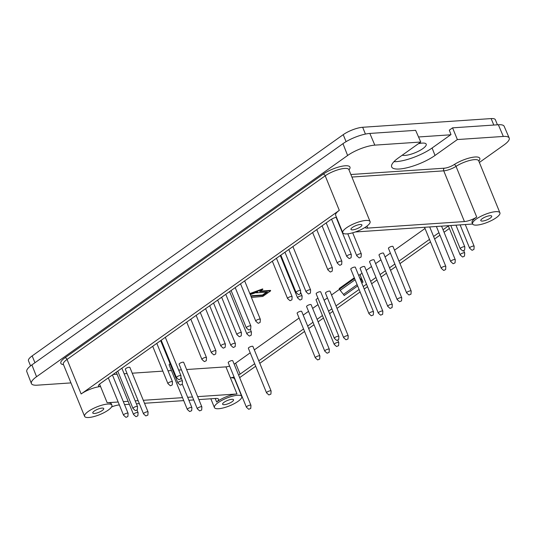 <?xml version="1.0" encoding="UTF-8"?>
<svg xmlns="http://www.w3.org/2000/svg" width="536" height="536" viewBox="0 0 536 536"><rect width="100%" height="100%" fill="white"/><g stroke="black" fill="none" stroke-linecap="round" stroke-linejoin="round"><path stroke-width="0.8" d="M359.368 257.896L361.103 257.019L359.368 257.896M359.073 257.843L356.802 255.819A2.459 0.683 -22.2 0 1 356.748 255.746A2.459 0.683 -22.2 0 1 358.765 254.178A2.459 0.683 -22.2 0 1 361.298 253.883A2.459 0.683 -22.2 0 1 361.311 253.977L361.103 257.019M497.435 124.808L495.365 119.729A14.753 4.114 157.8 0 0 491.15 118.583L362.658 127.273A14.753 4.114 157.8 0 0 343.228 134.67L32.16 355.904A14.753 4.114 157.8 0 0 28.488 360.802L30.572 365.894M418.308 143.769A13.521 3.772 -22.2 0 1 426.2 144.144A13.521 3.772 -22.2 0 1 419.313 150.784A13.521 3.772 -22.2 0 1 405.022 155.413A13.521 3.772 -22.2 0 1 402.235 155.199M418.542 136.975L450.662 134.797L432.09 148.01A27.189 7.584 -22.2 0 1 393.933 161.691M148.063 411.97L129.88 367.421A2.459 0.683 157.8 0 0 127.347 367.716A2.459 0.683 157.8 0 0 125.33 369.277L143.507 413.826A2.459 0.683 -22.2 0 1 145.524 412.264A2.459 0.683 -22.2 0 1 148.063 411.97A2.459 0.683 -22.2 0 1 148.077 412.063L147.869 415.099L145.839 415.929L147.869 415.099M170.126 363.844A2.459 0.683 157.8 0 0 169.142 364.895L187.325 409.444A2.459 0.683 -22.2 0 1 189.342 407.883A2.459 0.683 -22.2 0 1 191.875 407.588A2.459 0.683 -22.2 0 1 191.888 407.682L191.68 410.717L189.65 411.548L191.68 410.717M201.864 406.911L183.68 362.363A2.459 0.683 157.8 0 0 181.148 362.658A2.459 0.683 157.8 0 0 179.131 364.219L197.308 408.767A2.459 0.683 -22.2 0 1 199.325 407.206A2.459 0.683 -22.2 0 1 201.864 406.911A2.459 0.683 -22.2 0 1 201.878 407.005L201.67 410.047L199.64 410.871L201.67 410.047M271.095 390.985L252.918 346.437A2.459 0.683 157.8 0 0 250.386 346.732A2.459 0.683 157.8 0 0 248.369 348.293L266.546 392.841A2.459 0.683 -22.2 0 1 268.563 391.28A2.459 0.683 -22.2 0 1 271.095 390.985A2.459 0.683 -22.2 0 1 271.115 391.079L270.908 394.114L268.878 394.945L270.908 394.114M319.871 355.971L301.694 311.423A2.459 0.683 157.8 0 0 299.155 311.718A2.459 0.683 157.8 0 0 297.138 313.285L315.322 357.834A2.459 0.683 -22.2 0 1 317.339 356.266A2.459 0.683 -22.2 0 1 319.871 355.971A2.459 0.683 -22.2 0 1 319.885 356.072L319.677 359.107L317.647 359.931L319.677 359.107M329.318 349.258L311.135 304.709A2.459 0.683 157.8 0 0 308.602 305.004A2.459 0.683 157.8 0 0 306.585 306.565L324.762 351.113A2.459 0.683 -22.2 0 1 326.779 349.552A2.459 0.683 -22.2 0 1 329.318 349.258A2.459 0.683 -22.2 0 1 329.332 349.351L329.124 352.387L327.094 353.217L329.124 352.387M318.009 298.297A2.459 0.683 157.8 0 0 316.032 299.845L334.209 344.393A2.459 0.683 -22.2 0 1 336.226 342.832A2.459 0.683 -22.2 0 1 338.765 342.538A2.459 0.683 -22.2 0 1 338.779 342.631L338.571 345.673L336.541 346.497L338.571 345.673M348.206 335.824L330.029 291.269A2.459 0.683 157.8 0 0 327.489 291.564A2.459 0.683 157.8 0 0 325.473 293.132L343.656 337.68A2.459 0.683 -22.2 0 1 345.673 336.112A2.459 0.683 -22.2 0 1 348.206 335.824A2.459 0.683 -22.2 0 1 348.219 335.918L348.011 338.953L345.981 339.784L348.011 338.953M338.886 336.454L320.709 291.906A2.459 0.683 157.8 0 0 318.17 292.194A2.459 0.683 157.8 0 0 316.153 293.762L334.337 338.31A2.459 0.683 -22.2 0 1 336.353 336.742A2.459 0.683 -22.2 0 1 338.886 336.454A2.459 0.683 -22.2 0 1 338.899 336.548L338.692 339.583L336.662 340.414L338.692 339.583M250.949 405.317L232.771 360.768A2.459 0.683 157.8 0 0 230.232 361.056A2.459 0.683 157.8 0 0 228.215 362.624L246.399 407.172A2.459 0.683 -22.2 0 1 248.416 405.611A2.459 0.683 -22.2 0 1 250.949 405.317A2.459 0.683 -22.2 0 1 250.962 405.41L250.754 408.445L248.724 409.276L250.754 408.445M411.179 291.035L392.995 246.486A2.459 0.683 157.8 0 0 390.463 246.781A2.459 0.683 157.8 0 0 388.446 248.349L406.623 292.897A2.459 0.683 -22.2 0 1 408.64 291.329A2.459 0.683 -22.2 0 1 411.179 291.035A2.459 0.683 -22.2 0 1 411.192 291.128L410.985 294.17L408.955 294.994L410.985 294.17M373.518 311.818L355.341 267.27A2.459 0.683 157.8 0 0 352.802 267.565A2.459 0.683 157.8 0 0 350.785 269.132L368.969 313.681A2.459 0.683 -22.2 0 1 370.986 312.113A2.459 0.683 -22.2 0 1 373.518 311.818A2.459 0.683 -22.2 0 1 373.532 311.912L373.324 314.954L371.294 315.778L373.324 314.954M382.838 311.188L364.661 266.64A2.459 0.683 157.8 0 0 362.122 266.935A2.459 0.683 157.8 0 0 360.105 268.496L378.289 313.051A2.459 0.683 -22.2 0 1 380.305 311.483A2.459 0.683 -22.2 0 1 382.838 311.188A2.459 0.683 -22.2 0 1 382.851 311.282L382.644 314.324L380.62 315.148L382.644 314.324M392.285 304.475L374.108 259.927A2.459 0.683 157.8 0 0 371.569 260.215A2.459 0.683 157.8 0 0 369.552 261.782L387.736 306.331A2.459 0.683 -22.2 0 1 389.752 304.763A2.459 0.683 -22.2 0 1 392.285 304.475A2.459 0.683 -22.2 0 1 392.298 304.569L392.091 307.604L390.061 308.435L392.091 307.604M401.732 297.755L383.548 253.206A2.459 0.683 157.8 0 0 381.016 253.501A2.459 0.683 157.8 0 0 378.999 255.062L397.176 299.611A2.459 0.683 -22.2 0 1 399.193 298.05A2.459 0.683 -22.2 0 1 401.732 297.755A2.459 0.683 -22.2 0 1 401.745 297.849L401.538 300.884L399.508 301.714L401.538 300.884M251.418 297.46L262.794 296.435L270.667 290.84L270.492 290.398L260.382 291.082M270.667 290.84L259.685 291.577L262.834 289.34L262.653 288.904L249.83 293.567M362.055 273.266L359.448 274.981A0.985 0.61 -125.4 0 0 359.656 274.908A0.985 0.61 -125.4 0 0 359.797 274.734M366.168 270.338L371.502 266.553M375.615 263.625L380.942 259.833M385.062 256.905L390.389 253.113M394.503 250.185L425.021 228.483M229.622 366.075A7.377 2.057 157.8 0 1 225.931 366.865L186.602 369.525M181.436 369.873L178.682 370.061M171.446 370.55L168.009 370.785M162.837 371.133L132.238 373.203M127.072 373.552L124.124 373.753M117.083 374.228L113.022 374.503M234.138 364.118A7.377 2.057 157.8 0 0 235.646 363.167L250.212 352.815M254.325 349.887L299.088 318.049M303.202 315.121L308.528 311.336M312.649 308.408L317.975 304.615M324.113 300.254L327.422 297.902M331.536 294.974L339.529 289.286M360.011 274.72L363.026 282.117A2.948 1.822 -125.4 0 0 362.336 280.958L359.488 277.434M358.51 275.048L359.448 274.981M482.259 218.655A5.903 1.648 -22.2 0 1 487.995 216.062A5.903 1.648 -22.2 0 1 491.72 216.155A5.903 1.648 -22.2 0 1 486.876 219.907A5.903 1.648 -22.2 0 1 480.792 220.618A5.903 1.648 -22.2 0 1 482.259 218.655M476.805 225.1A14.753 4.114 -22.2 0 1 472.598 223.961A14.753 4.114 -22.2 0 1 484.698 214.574A14.753 4.114 -22.2 0 1 499.914 212.812A14.753 4.114 -22.2 0 1 492.396 220.055A14.753 4.114 -22.2 0 1 476.805 225.1M364.983 227.445A9.836 2.74 -22.2 0 0 367.73 228.095L464.437 221.556A9.836 2.74 157.8 0 0 476.725 217.073A14.753 4.114 157.8 0 0 472.062 222.648L472.598 223.961M479.372 162.475L504.075 144.901A20.649 5.762 157.8 0 0 509.2 138.02A20.649 5.762 157.8 0 0 503.317 136.446L457.375 139.554L452.565 127.843L449.309 130.161L450.977 134.576L450.662 134.797M509.2 138.02L504.168 126.302A20.422 5.695 157.8 0 0 498.346 124.747L452.565 127.843M457.375 139.554L435.024 155.447A27.041 7.544 157.8 0 1 408.8 167.319A27.041 7.544 157.8 0 1 391.689 166.944A27.041 7.544 157.8 0 1 398.402 157.926L420.76 142.027L374.818 145.135A20.649 5.762 -22.2 0 0 347.616 155.487L36.555 376.721A20.649 5.762 157.8 0 0 31.403 383.548A20.649 5.762 157.8 0 0 37.312 385.176L70.946 382.905M354.316 277.769L339.214 288.509L339.496 289.206A2.948 1.822 -125.4 0 0 340.186 290.358L343.449 294.391A2.948 1.822 -125.4 0 1 344.139 295.55L357.646 285.943M224.088 402.268A5.903 1.648 157.8 0 0 222.621 404.231A5.903 1.648 157.8 0 0 228.705 403.521A5.903 1.648 157.8 0 0 233.549 399.769A5.903 1.648 157.8 0 0 229.823 399.675A5.903 1.648 157.8 0 0 224.088 402.268M234.085 377.002A7.377 2.057 -22.2 0 1 230.393 377.793A14.753 4.114 -22.2 0 1 234.607 378.939L241.743 396.426A14.753 4.114 157.8 0 0 237.528 395.28A14.753 4.114 157.8 0 0 221.938 400.332A14.753 4.114 157.8 0 0 214.427 407.574A14.753 4.114 157.8 0 0 229.636 405.812A14.753 4.114 157.8 0 0 241.743 396.426M239.652 377.639L255.685 366.235M259.806 363.308L304.562 331.469M308.676 328.541L314.009 324.756M318.123 321.828L323.456 318.036M329.593 313.674L332.896 311.315M337.017 308.394L360.105 291.966M364.225 289.038L367.529 286.686M371.649 283.758L376.976 279.973M381.089 277.045L386.423 273.253M390.536 270.325L395.87 266.533M399.983 263.605L430.502 241.904M434.616 238.976L439.942 235.183M444.063 232.256L449.389 228.47M448.371 225.978L443.044 229.77M438.93 232.698L433.597 236.483M429.483 239.411L398.965 261.119M394.851 264.047L389.518 267.833M385.404 270.76L380.078 274.553M375.957 277.481L370.631 281.273M366.517 284.194L363.207 286.552M359.093 289.474L335.998 305.902M331.885 308.83L328.575 311.182M322.438 315.543L317.104 319.335M312.99 322.263L307.664 326.055M303.544 328.983L258.788 360.815M254.674 363.743L240.108 374.101A7.377 2.057 -22.2 0 1 238.594 375.046M198.869 399.588L215.707 398.449A9.836 2.74 -22.2 0 1 218.52 399.213A9.836 2.74 -22.2 0 1 216.665 402.034A14.753 4.114 -22.2 0 1 236.992 393.973L197.663 396.633M360.427 226.895A5.903 1.648 157.8 0 0 361.894 224.939A5.903 1.648 157.8 0 0 355.81 225.643A5.903 1.648 157.8 0 0 350.966 229.395A5.903 1.648 157.8 0 0 354.691 229.488A5.903 1.648 157.8 0 0 360.427 226.895M355.348 231.967L472.631 224.035M346.986 233.884A14.753 4.114 157.8 0 0 362.57 228.832A14.753 4.114 157.8 0 0 370.088 221.596A14.753 4.114 157.8 0 0 354.872 223.358A14.753 4.114 157.8 0 0 342.772 232.738A14.753 4.114 157.8 0 0 346.986 233.884M342.772 232.738L335.637 215.251A14.753 4.114 -22.2 0 1 339.308 210.353L325.211 175.821A14.753 4.114 -22.2 0 1 339.549 169.336A14.753 4.114 -22.2 0 1 348.856 169.57L370.088 221.596M99.569 384.124L100.567 386.577A7.377 2.057 157.8 0 1 98.463 386A7.377 2.057 157.8 0 1 100.299 383.555L330.129 220.095A7.377 2.057 -22.2 0 1 336.394 217.114M31.403 383.548L26.8 371.656A20.422 5.695 157.8 0 1 31.892 364.902L342.96 143.668A20.422 5.695 -22.2 0 1 369.853 133.437L415.635 130.342L420.76 142.027M102.255 410.509A5.903 1.648 -22.2 0 1 96.52 413.102A5.903 1.648 -22.2 0 1 92.795 413.008A5.903 1.648 -22.2 0 1 97.639 409.256A5.903 1.648 -22.2 0 1 103.723 408.553A5.903 1.648 -22.2 0 1 102.255 410.509M107.703 404.064A14.753 4.114 -22.2 0 1 111.917 405.209A14.753 4.114 -22.2 0 1 99.817 414.589A14.753 4.114 -22.2 0 1 84.601 416.351A14.753 4.114 -22.2 0 1 92.118 409.109A14.753 4.114 -22.2 0 1 107.703 404.064M111.917 405.209L111.381 403.896A14.753 4.114 157.8 0 0 107.166 402.75L100.567 386.577A14.753 4.114 157.8 0 0 81.137 393.967L339.308 210.353M462.89 250.895L464.632 250.017L462.89 250.895M462.602 250.841L460.33 248.818A2.459 0.683 -22.2 0 1 460.27 248.744A2.459 0.683 -22.2 0 1 462.287 247.176A2.459 0.683 -22.2 0 1 464.826 246.882A2.459 0.683 -22.2 0 1 464.839 246.975L464.632 250.017M472.209 250.265L473.951 249.387L472.209 250.265M471.921 250.212L469.65 248.188A2.459 0.683 -22.2 0 1 469.59 248.108A2.459 0.683 -22.2 0 1 471.606 246.547A2.459 0.683 -22.2 0 1 474.146 246.252A2.459 0.683 -22.2 0 1 474.159 246.346L473.951 249.387M462.769 256.978L464.504 256.101L462.769 256.978M462.474 256.932L460.203 254.908A2.459 0.683 -22.2 0 1 460.149 254.828A2.459 0.683 -22.2 0 1 462.166 253.267A2.459 0.683 -22.2 0 1 464.699 252.972A2.459 0.683 -22.2 0 1 464.712 253.066L464.504 256.101M453.322 263.699L455.064 262.821L453.322 263.699M453.034 263.645L450.756 261.622A2.459 0.683 -22.2 0 1 450.702 261.548A2.459 0.683 -22.2 0 1 452.719 259.98A2.459 0.683 -22.2 0 1 455.252 259.685A2.459 0.683 -22.2 0 1 455.265 259.786L455.064 262.821M443.875 270.419L445.617 269.534L443.875 270.419M443.587 270.365L441.316 268.342A2.459 0.683 -22.2 0 1 441.255 268.261A2.459 0.683 -22.2 0 1 443.272 266.7A2.459 0.683 -22.2 0 1 445.811 266.405A2.459 0.683 -22.2 0 1 445.825 266.499L445.617 269.534M408.955 294.994L406.677 292.971A2.459 0.683 -22.2 0 1 406.623 292.897M399.508 301.714L397.236 299.691A2.459 0.683 -22.2 0 1 397.176 299.611M390.061 308.435L387.789 306.404A2.459 0.683 -22.2 0 1 387.736 306.331M380.62 315.148L378.342 313.125A2.459 0.683 -22.2 0 1 378.289 313.051M371.294 315.778L369.023 313.754A2.459 0.683 -22.2 0 1 368.969 313.681M336.662 340.414L334.39 338.384A2.459 0.683 -22.2 0 1 334.337 338.31M345.981 339.784L343.71 337.754A2.459 0.683 -22.2 0 1 343.656 337.68M336.541 346.497L334.263 344.474A2.459 0.683 -22.2 0 1 334.209 344.393M327.094 353.217L324.823 351.194A2.459 0.683 -22.2 0 1 324.762 351.113M317.647 359.931L315.376 357.907A2.459 0.683 -22.2 0 1 315.322 357.834M268.878 394.945L266.6 392.922A2.459 0.683 -22.2 0 1 266.546 392.841M248.724 409.276L246.453 407.253A2.459 0.683 -22.2 0 1 246.399 407.172M199.64 410.871L197.362 408.847A2.459 0.683 -22.2 0 1 197.308 408.767M189.65 411.548L187.379 409.524A2.459 0.683 -22.2 0 1 187.325 409.444M145.839 415.929L143.561 413.906A2.459 0.683 -22.2 0 1 143.507 413.826M136.144 416.653L137.879 415.775L136.144 416.653M135.849 416.606L133.578 414.583A2.459 0.683 -22.2 0 1 133.524 414.502A2.459 0.683 -22.2 0 1 135.541 412.941A2.459 0.683 -22.2 0 1 138.074 412.646A2.459 0.683 -22.2 0 1 138.087 412.74L137.879 415.775M126.154 417.33L127.896 416.452L126.154 417.33M125.866 417.283L123.588 415.253A2.459 0.683 -22.2 0 1 123.535 415.179A2.459 0.683 -22.2 0 1 125.551 413.611A2.459 0.683 -22.2 0 1 128.091 413.323A2.459 0.683 -22.2 0 1 128.104 413.417L127.896 416.452M135.601 410.616L137.337 409.732L135.601 410.616M135.306 410.563L133.035 408.539A2.459 0.683 -22.2 0 1 132.982 408.459A2.459 0.683 -22.2 0 1 134.998 406.898A2.459 0.683 -22.2 0 1 137.531 406.603A2.459 0.683 -22.2 0 1 137.544 406.697L137.337 409.732M180.531 385.083L182.274 384.205L180.531 385.083M180.243 385.029L177.972 383.005A2.459 0.683 -22.2 0 1 177.912 382.932A2.459 0.683 -22.2 0 1 179.929 381.364A2.459 0.683 -22.2 0 1 182.468 381.069A2.459 0.683 -22.2 0 1 182.481 381.17L182.274 384.205M170.549 385.759L172.284 384.882L170.549 385.759M170.26 385.706L167.982 383.682A2.459 0.683 -22.2 0 1 167.929 383.608A2.459 0.683 -22.2 0 1 169.946 382.041A2.459 0.683 -22.2 0 1 172.478 381.746A2.459 0.683 -22.2 0 1 172.492 381.84L172.284 384.882M179.051 379.716L180.786 378.831L179.051 379.716M178.756 379.662L176.485 377.639A2.459 0.683 -22.2 0 1 176.431 377.558A2.459 0.683 -22.2 0 1 178.448 375.997A2.459 0.683 -22.2 0 1 180.98 375.703A2.459 0.683 -22.2 0 1 180.994 375.796L180.786 378.831M204.551 361.572L206.293 360.695L204.551 361.572M204.263 361.525L201.985 359.502A2.459 0.683 -22.2 0 1 201.931 359.422A2.459 0.683 -22.2 0 1 203.948 357.86A2.459 0.683 -22.2 0 1 206.481 357.566A2.459 0.683 -22.2 0 1 206.501 357.659L206.293 360.695M213.998 354.859L215.733 353.981L213.998 354.859M213.703 354.805L211.432 352.782A2.459 0.683 -22.2 0 1 211.378 352.701A2.459 0.683 -22.2 0 1 213.395 351.14A2.459 0.683 -22.2 0 1 215.928 350.846A2.459 0.683 -22.2 0 1 215.941 350.939L215.733 353.981M223.438 348.139L225.18 347.261L223.438 348.139M223.15 348.092L220.879 346.062A2.459 0.683 -22.2 0 1 220.819 345.988A2.459 0.683 -22.2 0 1 222.835 344.42A2.459 0.683 -22.2 0 1 225.375 344.132A2.459 0.683 -22.2 0 1 225.388 344.226L225.18 347.261M233.428 347.462L235.17 346.584L233.428 347.462M233.14 347.415L230.862 345.392A2.459 0.683 -22.2 0 1 230.808 345.311A2.459 0.683 -22.2 0 1 232.825 343.75A2.459 0.683 -22.2 0 1 235.358 343.455A2.459 0.683 -22.2 0 1 235.378 343.549L235.17 346.584M249.488 336.045L251.223 335.168L249.488 336.045M249.193 335.992L246.922 333.968A2.459 0.683 -22.2 0 1 246.862 333.895A2.459 0.683 -22.2 0 1 248.885 332.327A2.459 0.683 -22.2 0 1 251.418 332.032A2.459 0.683 -22.2 0 1 251.431 332.126L251.223 335.168M239.498 336.722L241.24 335.838L239.498 336.722M239.21 336.668L236.932 334.645A2.459 0.683 -22.2 0 1 236.879 334.565A2.459 0.683 -22.2 0 1 238.895 333.003A2.459 0.683 -22.2 0 1 241.428 332.709A2.459 0.683 -22.2 0 1 241.448 332.802L241.24 335.838M248.945 330.002L250.68 329.124L248.945 330.002M248.65 329.948L246.379 327.925A2.459 0.683 -22.2 0 1 246.326 327.851A2.459 0.683 -22.2 0 1 248.342 326.283A2.459 0.683 -22.2 0 1 250.875 325.989A2.459 0.683 -22.2 0 1 250.888 326.089L250.68 329.124M258.385 323.282L260.127 322.404L258.385 323.282M258.097 323.235L255.826 321.211A2.459 0.683 -22.2 0 1 255.766 321.131A2.459 0.683 -22.2 0 1 257.789 319.57A2.459 0.683 -22.2 0 1 260.322 319.275A2.459 0.683 -22.2 0 1 260.335 319.369L260.127 322.404M298.686 294.626L300.428 293.741L298.686 294.626M298.398 294.572L296.127 292.549A2.459 0.683 -22.2 0 1 296.066 292.468A2.459 0.683 -22.2 0 1 298.083 290.907A2.459 0.683 -22.2 0 1 300.622 290.613A2.459 0.683 -22.2 0 1 300.636 290.706L300.428 293.741M308.676 293.949L310.411 293.071L308.676 293.949M308.388 293.896L306.11 291.872A2.459 0.683 -22.2 0 1 306.056 291.792A2.459 0.683 -22.2 0 1 308.073 290.231A2.459 0.683 -22.2 0 1 310.605 289.936A2.459 0.683 -22.2 0 1 310.619 290.03L310.411 293.071M300.173 299.993L301.915 299.115L300.173 299.993M299.885 299.946L297.607 297.916A2.459 0.683 -22.2 0 1 297.554 297.842A2.459 0.683 -22.2 0 1 299.57 296.274A2.459 0.683 -22.2 0 1 302.11 295.979A2.459 0.683 -22.2 0 1 302.123 296.08L301.915 299.115M290.19 300.669L291.926 299.791L290.19 300.669M289.896 300.616L287.624 298.592A2.459 0.683 -22.2 0 1 287.571 298.519A2.459 0.683 -22.2 0 1 289.587 296.951A2.459 0.683 -22.2 0 1 292.12 296.656A2.459 0.683 -22.2 0 1 292.133 296.75L291.926 299.791M330.491 272.007L332.226 271.129L330.491 272.007M330.196 271.953L327.925 269.93A2.459 0.683 -22.2 0 1 327.865 269.856A2.459 0.683 -22.2 0 1 329.888 268.288A2.459 0.683 -22.2 0 1 332.421 267.993A2.459 0.683 -22.2 0 1 332.434 268.094L332.226 271.129M339.931 265.286L341.673 264.409L339.931 265.286M339.643 265.24L337.372 263.216A2.459 0.683 -22.2 0 1 337.312 263.136A2.459 0.683 -22.2 0 1 339.328 261.575A2.459 0.683 -22.2 0 1 341.868 261.28A2.459 0.683 -22.2 0 1 341.881 261.374L341.673 264.409M349.378 258.573L351.12 257.695L349.378 258.573M349.09 258.52L346.812 256.496A2.459 0.683 -22.2 0 1 346.758 256.416A2.459 0.683 -22.2 0 1 348.775 254.855A2.459 0.683 -22.2 0 1 351.308 254.56A2.459 0.683 -22.2 0 1 351.328 254.654L351.12 257.695M107.166 402.75L118.161 402.007M123.327 401.658L128.144 401.33M135.186 400.854L138.134 400.66M143.3 400.305L182.508 397.658M187.68 397.303L192.498 396.982M250.902 296.194L251.545 295.731L262.526 294.994L266.553 292.127M251.083 296.629L251.719 296.174L262.707 295.43L267.43 292.073L256.442 292.81L257.635 291.966L250.272 294.646M262.834 289.34L250.011 294.003M256.442 292.81L256.295 292.455M251.719 296.174L251.545 295.731M262.707 295.43L262.526 294.994M119.367 404.968L119.005 404.988A9.836 2.74 157.8 0 0 111.542 406.985M124.533 404.613L129.357 404.291M136.392 403.816L139.34 403.615M144.506 403.266L183.721 400.613M188.886 400.265L193.704 399.936M478.608 160.639L478.682 160.787A14.753 4.114 157.8 0 0 470.025 160.391A14.753 4.114 157.8 0 0 456.029 166.361L476.725 217.073M464.437 221.556L443.741 170.843A9.836 2.74 157.8 0 0 456.029 166.361A1.97 1.065 -123 0 0 454.119 164.612A16.716 4.663 157.8 0 1 473.328 157.182A16.716 4.663 157.8 0 1 478.795 161.075M498.346 124.747L503.317 136.446M432.09 148.01L435.024 155.447M350.872 174.515L444.284 168.197A7.866 2.198 157.8 0 0 454.119 164.612M444.284 168.197A1.97 1.447 -93.9 0 0 443.741 170.843L351.911 177.054M339.496 289.206L354.598 278.459M340.186 290.358L355.12 279.738M343.449 294.391L357.13 284.663M361.244 281.735L362.336 280.958M361.767 283.015L363.026 282.117M235.646 363.167L240.108 374.101M216.665 402.034L215.217 398.483M225.931 366.865L236.992 393.973M367.73 228.095L366.925 226.118M369.853 133.437L374.818 145.135M342.96 143.668L347.616 155.487M348.97 169.852A16.716 4.663 -22.2 0 0 342.852 166.066A16.716 4.663 -22.2 0 0 323.168 174.16A1.97 1.219 -125.4 0 1 325.211 175.821L67.04 359.435A14.753 4.114 157.8 0 0 63.369 364.333L84.601 416.351M81.137 393.967L67.04 359.435A1.97 1.219 -125.4 0 0 64.997 357.773A16.716 4.663 157.8 0 0 63.489 364.614M493.79 125.056L491.15 118.583M34.947 362.731L32.16 355.904M365.431 134.074L362.658 127.273M346.082 141.658L343.228 134.67M323.168 174.16L64.997 357.773M31.892 364.902L36.555 376.721M347.797 233.81L356.748 255.746M352.695 232.805L361.298 253.883M478.682 160.787L499.914 212.812M210.836 398.777L214.427 407.574M450.796 225.515L460.27 248.744M455.962 225.167L464.826 246.882M460.116 224.886L469.59 248.108M465.282 224.537L474.146 246.252M448.257 225.69L460.149 254.828M463.754 250.66L464.699 252.972M436.398 226.487L450.702 261.548M441.563 226.138L455.252 259.685M424.539 227.291L441.255 268.261M429.705 226.942L445.811 266.405M337.821 340.226L338.765 342.538M182.28 384.078L191.875 407.588M116.258 372.205L133.524 414.502M137.028 410.08L138.074 412.646M108.306 377.86L123.535 415.179M112.419 374.932L128.091 413.323M117.753 371.14L132.982 408.459M121.866 368.212L137.531 406.603M160.653 340.628L177.912 382.932M180.9 377.223L182.468 381.069M152.7 346.29L167.929 383.608M156.814 343.362L172.478 381.746M161.202 340.239L176.431 377.558M165.316 337.312L180.98 375.703M186.702 322.103L201.931 359.422M190.816 319.175L206.481 357.566M196.149 315.382L211.378 352.701M200.263 312.461L215.928 350.846M205.59 308.669L220.819 345.988M209.71 305.741L225.375 344.132M213.542 303.014L230.808 345.311M217.663 300.086L235.358 343.455M229.602 291.591L246.862 333.895M250.372 329.466L251.418 332.032M221.649 297.245L236.879 334.565M225.763 294.318L241.428 332.709M231.096 290.532L246.326 327.851M235.21 287.604L250.875 325.989M240.537 283.812L255.766 321.131M244.657 280.884L260.322 319.275M280.837 255.149L296.066 292.468M284.958 252.222L300.622 290.613M288.79 249.495L306.056 291.792M292.911 246.567L310.605 289.936M280.295 255.538L297.554 297.842M300.535 292.14L302.11 295.979M272.342 261.2L287.571 298.519M276.455 258.272L292.12 296.656M312.635 232.537L327.865 269.856M316.756 229.609L332.421 267.993M322.082 225.817L337.312 263.136M326.196 222.889L341.868 261.28M331.563 219.19L346.758 256.416M336.072 217.214L351.308 254.56"/></g></svg>
